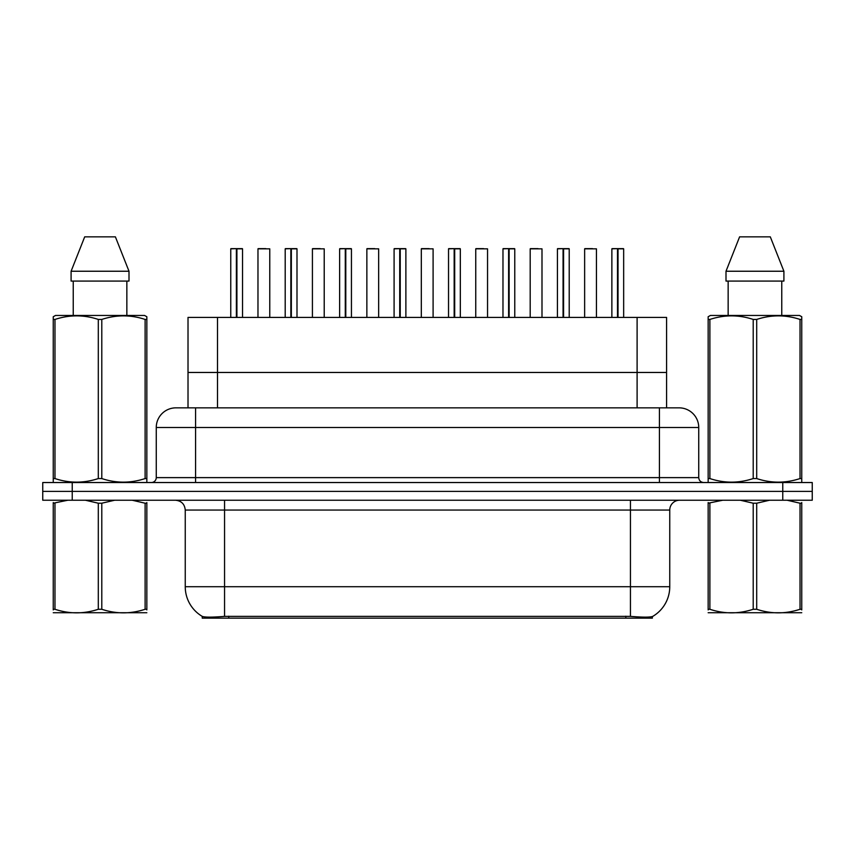 <?xml version="1.0" encoding="UTF-8"?>
<svg xmlns="http://www.w3.org/2000/svg" width="855" height="855" viewBox="0 0 855 855"><rect width="100%" height="100%" fill="white"/><g stroke="black" fill="none" stroke-linecap="round" stroke-linejoin="round"><path stroke-width="1.28" d="M182.799 407.846L188.014 407.846L188.014 372.47L666.59 372.47L666.59 317.429L188.014 317.429L188.014 372.47L666.59 372.47L666.59 407.846M652.354 616.551L652.354 618.154L202.25 618.154L202.25 616.38C204.794 617.374 212.232 617.374 224.555 616.38L630.445 616.38C642.746 617.374 650.185 617.374 652.75 616.38A34.392 34.392 0 0 0 669.754 586.712L669.754 510.05A9.832 9.832 0 0 1 679.575 500.228M202.25 616.38A34.392 34.392 0 0 1 185.246 586.712L185.246 510.05C184.669 504.087 181.388 500.806 175.425 500.228M72.237 482.53L812.25 482.53L812.25 491.379L42.75 491.379L42.75 500.228L72.237 500.228L72.237 491.379L42.75 491.379L42.75 482.53L72.237 482.53L72.237 491.379L812.25 491.379L812.25 500.228L72.237 500.228M176.216 407.846L679.084 407.846A19.654 19.654 0 0 1 698.738 427.5L698.738 477.624C699.037 480.606 700.673 482.241 703.654 482.53M175.916 407.846A19.654 19.654 0 0 0 156.262 427.5L156.262 477.624A4.916 4.916 0 0 1 151.346 482.53M236.91 248.837L242.542 248.837L236.91 248.837L236.91 317.429M236.739 317.429L236.899 248.634M236.397 248.634L230.754 248.837L236.568 248.634L236.568 317.429M242.35 248.634L230.946 248.634M242.542 248.837L242.542 317.429M230.754 248.837L230.754 317.429M236.386 248.837L236.386 317.429M236.568 248.634L234.687 248.634M269.763 248.837L257.975 248.837L269.763 248.837L269.763 317.429M265.841 248.634L258.167 248.634M257.975 248.837L257.975 317.429M291.352 248.837L296.995 248.837L291.352 248.837L291.352 317.429M291.181 317.429L291.341 248.634M290.85 248.634L285.196 248.837L291.01 248.634L291.01 317.429M296.792 248.634L285.388 248.634M296.995 248.837L296.995 317.429M285.196 248.837L285.196 317.429M290.839 248.837L290.839 317.429M291.01 248.634L289.129 248.634M345.794 248.837L351.437 248.837L345.794 248.837L345.794 317.429M345.623 317.429L345.783 248.634M345.292 248.634L339.638 248.837L345.452 248.634L345.452 317.429M351.234 248.634L339.841 248.634M351.437 248.837L351.437 317.429M339.638 248.837L339.638 317.429M345.281 248.837L345.281 317.429M345.452 248.634L343.571 248.634M400.236 248.837L405.879 248.837L400.236 248.837L400.236 317.429M400.065 317.429L400.236 248.634M399.734 248.634L394.091 248.837L399.894 248.634L399.894 317.429M405.687 248.634L394.283 248.634M405.879 248.837L405.879 317.429M394.091 248.837L394.091 317.429M399.723 248.837L399.723 317.429M399.894 248.634L398.013 248.634M454.689 248.837L460.321 248.837L454.689 248.837L454.689 317.429M454.518 317.429L454.678 248.634M454.176 248.634L448.533 248.837L454.347 248.634L454.347 317.429M460.129 248.634L448.725 248.634M460.321 248.837L460.321 317.429M448.533 248.837L448.533 317.429M454.165 248.837L454.165 317.429M454.347 248.634L452.466 248.634M324.216 248.837L312.417 248.837L324.216 248.837L324.216 317.429M320.283 248.634L312.62 248.634M312.417 248.837L312.417 317.429M378.658 248.837L366.859 248.837L378.658 248.837L378.658 317.429M374.725 248.634L367.062 248.634M366.859 248.837L366.859 317.429M433.1 248.837L421.312 248.837L433.1 248.837L433.1 317.429M429.167 248.634L421.504 248.634M421.312 248.837L421.312 317.429M146.846 612.725L53.245 612.725M146.846 609.914L146.846 609.273C146.846 614.029 146.846 614.029 146.846 609.273L145.115 609.273L145.115 503.21L132.194 500.228M114.666 500.228L101.788 503.21L101.788 609.273C116.162 614.029 130.612 614.029 145.115 609.273M101.788 609.273L98.304 609.273L98.304 503.21L85.382 500.228M101.788 503.21L98.304 503.21M146.846 502.58L146.846 503.21C146.846 498.454 146.846 498.454 146.846 503.21L145.115 503.21M67.855 500.228L53.245 503.21C53.245 498.454 53.245 498.454 53.245 503.21L53.245 502.569M146.846 503.21L146.846 609.273M54.977 503.21L54.977 609.273L53.245 609.273L53.245 503.21M54.977 609.273C69.362 614.029 83.801 614.029 98.304 609.273M53.245 609.273C53.245 614.029 53.245 614.029 53.245 609.273L53.245 609.914M801.755 612.725L708.154 612.725M801.755 609.914L801.755 609.273C801.755 614.029 801.755 614.029 801.755 609.273L800.024 609.273L800.024 503.21L787.102 500.228M769.575 500.228L756.696 503.21L756.696 609.273C771.071 614.029 785.521 614.029 800.024 609.273M756.696 609.273L753.212 609.273L753.212 503.21L740.291 500.228M756.696 503.21L753.212 503.21M801.755 502.58L801.755 503.21C801.755 498.454 801.755 498.454 801.755 503.21L800.024 503.21M722.764 500.228L708.154 503.21C708.154 498.454 708.154 498.454 708.154 503.21L708.154 502.569M801.755 503.21L801.755 609.273M709.885 503.21L709.885 609.273L708.154 609.273L708.154 503.21M709.885 609.273C724.27 614.029 738.709 614.029 753.212 609.273M708.154 609.273C708.154 614.029 708.154 614.029 708.154 609.273L708.154 609.914M146.237 482.53L146.846 482.177L146.846 478.565L145.115 478.565L145.115 319.439C130.73 314.683 116.291 314.683 101.788 319.439L98.304 319.439C83.929 314.683 69.479 314.683 54.977 319.439L53.245 319.439L53.245 316.735L55.522 315.463L53.245 316.735L53.245 479.794M101.788 319.439L101.788 478.565C116.162 483.321 130.612 483.321 145.115 478.565M101.788 478.565L98.304 478.565L98.304 319.439M54.977 319.439L54.977 478.565C69.362 483.321 83.801 483.321 98.304 478.565M54.977 478.565L53.245 478.565L53.245 482.177L53.854 482.53M146.846 330.212L146.846 316.735L144.57 315.463L146.846 316.735L146.846 319.439L145.115 319.439M144.57 315.463L55.522 315.463M73.241 281.071L73.241 315.463M126.85 315.463L126.85 281.071L126.85 315.463M115.393 236.846L128.998 271.238L128.998 281.071L71.093 281.071L71.093 271.238L84.698 236.846L71.093 271.238L128.998 271.238L115.393 236.846L84.698 236.846M146.846 479.794L146.846 319.439M801.146 482.53L801.755 482.177L801.755 478.565L800.024 478.565L800.024 319.439C785.638 314.683 771.199 314.683 756.696 319.439L753.212 319.439C738.838 314.683 724.388 314.683 709.885 319.439L708.154 319.439L708.154 316.735L710.43 315.463L708.154 316.735L708.154 479.794M756.696 319.439L756.696 478.565C771.071 483.321 785.521 483.321 800.024 478.565M756.696 478.565L753.212 478.565L753.212 319.439M709.885 319.439L709.885 478.565C724.27 483.321 738.709 483.321 753.212 478.565M709.885 478.565L708.154 478.565L708.154 482.177L708.763 482.53M801.755 330.212L801.755 316.735L799.478 315.463L801.755 316.735L801.755 319.439L800.024 319.439M799.478 315.463L710.43 315.463M728.15 281.071L728.15 315.463M781.759 315.463L781.759 281.071L781.759 315.463M770.302 236.846L783.907 271.238L783.907 281.071L726.002 281.071L726.002 271.238L783.907 271.238L770.302 236.846L739.607 236.846L726.002 271.238M801.755 479.794L801.755 319.439M509.131 248.837L514.774 248.837L509.131 248.837L509.131 317.429M508.96 317.429L509.12 248.634M508.629 248.634L502.975 248.837L508.789 248.634L508.789 317.429M514.571 248.634L503.168 248.634M514.774 248.837L514.774 317.429M502.975 248.837L502.975 317.429M508.618 248.837L508.618 317.429M508.789 248.634L506.908 248.634M563.573 248.837L569.216 248.837L563.573 248.837L563.573 317.429M563.402 317.429L563.563 248.634M563.071 248.634L557.417 248.837L563.231 248.634L563.231 317.429M569.013 248.634L557.62 248.634M569.216 248.837L569.216 317.429M557.417 248.837L557.417 317.429M563.06 248.837L563.06 317.429M563.231 248.634L561.35 248.634M618.015 248.837L623.658 248.837L618.015 248.837L618.015 317.429M617.844 317.429L618.015 248.634M617.513 248.634L611.87 248.837L617.673 248.634L617.673 317.429M623.466 248.634L612.062 248.634M623.658 248.837L623.658 317.429M611.87 248.837L611.87 317.429M617.502 248.837L617.502 317.429M617.673 248.634L615.792 248.634M487.542 248.837L475.754 248.837L487.542 248.837L487.542 317.429M483.62 248.634L475.946 248.634M475.754 248.837L475.754 317.429M541.995 248.837L530.196 248.837L541.995 248.837L541.995 317.429M538.062 248.634L530.399 248.634M530.196 248.837L530.196 317.429M596.437 248.837L584.638 248.837L596.437 248.837L596.437 317.429M592.504 248.634L584.841 248.634M584.638 248.837L584.638 317.429M217.501 407.846L217.501 317.429M637.103 407.846L637.103 317.429M228.787 618.154L228.787 616.209M625.817 618.154L625.817 616.209M630.445 500.228L630.445 510.05L185.246 510.05M669.754 510.05L630.445 510.05L630.445 586.712L669.754 586.712M630.445 616.38L630.445 586.712L224.555 586.712L224.555 616.38M185.246 586.712L224.555 586.712L224.555 500.228M782.763 500.228L782.763 482.53M698.738 427.5L156.262 427.5M195.571 482.53L195.571 407.846M156.262 477.624L698.738 477.624M659.429 407.846L659.429 482.53"/></g></svg>
